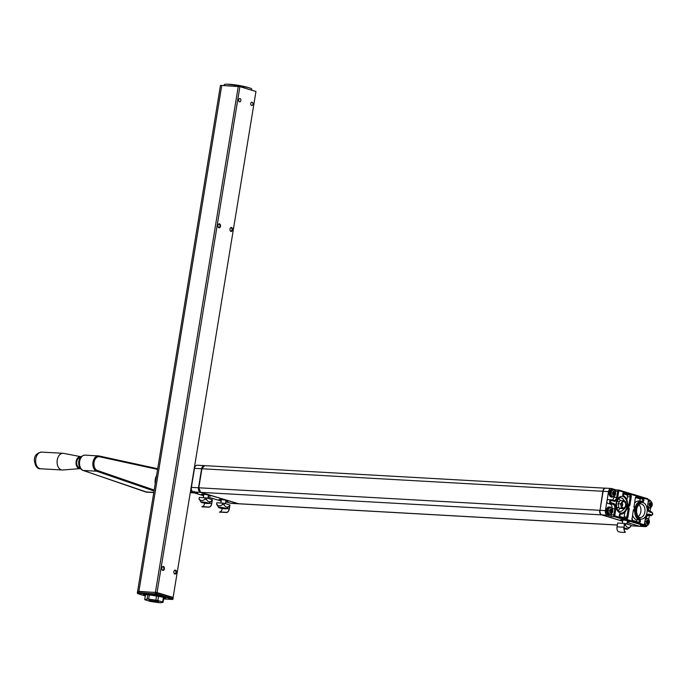 <?xml version="1.0" encoding="UTF-8"?>
<svg xmlns="http://www.w3.org/2000/svg" width="687" height="687" viewBox="0 0 687 687"><rect width="100%" height="100%" fill="white"/><g stroke="black" fill="none" stroke-linecap="round" stroke-linejoin="round"><path stroke-width="1.03" d="M613.182 493.953L613.886 493.833L613.182 493.953L613.199 494.588M613.603 492.132L613.929 493.575L614.805 493.618A8.012 3.813 -148 0 0 614.479 493.043L614.453 492.897A8.012 5.917 -73.2 0 0 614.496 492.029L614.453 491.703A8.15 2.147 169.2 0 1 613.98 491.995A8.15 3.839 -148.4 0 0 613.448 491.394L613.122 491.531A8.15 6.011 106.8 0 1 613.113 491.823L613.113 491.866A8.012 5.917 106.8 0 1 613.113 491.866A8.012 5.917 106.8 0 1 613.07 492.485L613.002 492.596A8.012 2.155 168.8 0 1 612.349 492.88L612.306 493.146A8.012 3.736 31.2 0 1 612.821 493.713L612.847 493.867A8.012 5.917 106.8 0 1 612.615 494.709L612.744 494.889A8.012 2.138 -11 0 0 613.397 494.614L613.5 494.64A8.012 3.779 31.6 0 1 613.817 495.215L613.989 495.129A8.012 5.917 -73.2 0 0 614.221 494.279L614.298 494.159A8.012 2.087 -10.7 0 0 614.762 493.884L613.74 493.678L613.379 492.115M613.766 495.112L614.187 495.19A8.15 6.011 -73.2 0 0 614.427 494.314L613.259 494.228L614.427 494.331M611.147 492.716A3.349 2.224 -86.8 0 1 613.843 490.089A3.349 2.224 -86.8 0 1 615.475 494.022A3.349 2.224 -86.8 0 1 612.77 496.649A3.349 2.224 -86.8 0 1 611.147 492.716M614.994 493.524A8.15 3.882 -148 0 0 614.659 492.931A8.15 6.011 -73.2 0 0 614.702 492.038L614.367 491.858A8.012 2.113 169.2 0 1 613.903 492.132L613.8 492.107A8.012 3.779 -148.4 0 0 613.293 491.523L613.122 491.557M613.268 492.802L614.659 492.914L613.328 493.094M614.427 494.314A8.15 2.121 -10.7 0 0 614.908 494.03M612.606 494.709L612.606 494.709A8.15 6.011 106.8 0 0 612.847 493.841L612.821 493.713M613.105 492.064L613.903 492.132M612.847 493.833A8.15 3.804 31.2 0 0 612.315 493.249L612.306 493.146M613.5 494.64L613.525 494.777A8.15 3.839 31.6 0 1 613.86 495.353M613.113 491.823A8.15 6.011 106.8 0 1 613.07 492.45L613.002 492.596M613.07 492.485L613.07 492.442A8.15 2.198 168.8 0 1 612.4 492.742M613.431 494.606L612.658 494.563L613.517 494.769A8.15 2.173 -11 0 1 612.856 495.052M610.314 511.463L611.018 511.343L610.314 511.463L610.331 512.107M610.734 509.642L611.061 511.085L611.937 511.128A8.012 3.813 -148 0 0 611.61 510.553L611.585 510.407A8.012 5.917 -73.2 0 0 611.628 509.539L611.499 509.368A8.012 2.113 169.2 0 1 611.035 509.651L611.104 509.496A8.15 3.839 -148.4 0 0 610.58 508.904L610.254 509.076A8.15 6.011 106.8 0 1 610.245 509.333L610.245 509.385A8.012 5.917 106.8 0 1 610.245 509.385A8.012 5.917 106.8 0 1 610.202 509.994L610.133 510.106A8.012 2.155 168.8 0 1 609.481 510.389L609.438 510.656A8.012 3.736 31.2 0 1 609.953 511.231L609.979 511.377A8.012 5.917 106.8 0 1 609.747 512.227L609.876 512.399A8.012 2.138 -11 0 0 610.528 512.124L610.631 512.159A8.012 3.779 31.6 0 1 610.949 512.725L611.121 512.639A8.012 5.917 -73.2 0 0 611.353 511.789L611.43 511.678A8.012 2.087 -10.7 0 0 611.894 511.394L610.88 511.197L610.511 509.625M610.898 512.622L611.318 512.7A8.15 6.011 -73.2 0 0 611.559 511.832L610.391 511.738L611.559 511.841M608.278 510.226A3.349 2.224 -86.8 0 1 610.975 507.599A3.349 2.224 -86.8 0 1 612.606 511.532A3.349 2.224 -86.8 0 1 609.901 514.159A3.349 2.224 -86.8 0 1 608.278 510.226M610.966 509.642L610.932 509.617A8.012 3.779 -148.4 0 0 610.425 509.041L610.254 509.076M612.126 511.042A8.15 3.882 -148 0 0 611.791 510.441L610.46 510.604M611.834 509.556A8.15 6.011 -73.2 0 1 611.791 510.441L610.399 510.312M611.559 511.824A8.15 2.121 -10.7 0 0 612.04 511.54M609.747 512.227L609.738 512.227A8.15 6.011 106.8 0 0 609.979 511.351L609.953 511.231M611.585 509.213A8.15 2.147 169.2 0 1 611.112 509.505L611.035 509.651M609.979 511.377L609.979 511.36A8.15 3.804 31.2 0 0 609.446 510.759L609.438 510.656M610.631 512.159L610.657 512.287A8.15 3.839 31.6 0 1 610.992 512.863M610.245 509.333A8.15 6.011 106.8 0 1 610.202 509.96L610.133 510.106M610.202 509.994L610.202 509.952A8.15 2.198 168.8 0 1 609.532 510.252M610.563 512.116L609.79 512.073L610.649 512.287A8.15 2.173 -11 0 1 609.987 512.562M649.833 505.014L650.537 504.893L649.833 505.014L649.842 505.649M650.245 503.185L650.58 504.627L651.456 504.679A8.012 3.813 -148 0 0 651.13 504.095L651.096 503.949A8.012 5.917 -73.2 0 0 651.147 503.09L651.104 502.764A8.15 2.147 169.2 0 1 650.623 503.047A8.15 3.839 -148.4 0 0 650.1 502.455L649.765 502.618A8.15 6.011 106.8 0 1 649.765 502.884A8.012 5.917 106.8 0 1 649.765 502.927A8.012 5.917 106.8 0 1 649.722 503.537L649.653 503.657A8.012 2.155 168.8 0 1 648.992 503.94L648.949 504.198A8.012 3.736 31.2 0 1 649.464 504.773L649.498 504.919A8.012 5.917 106.8 0 1 649.267 505.769L649.395 505.95A8.012 2.138 -11 0 0 650.039 505.675L650.142 505.701A8.012 3.779 31.6 0 1 650.469 506.276L650.641 506.182A8.012 5.917 -73.2 0 0 650.872 505.34L650.95 505.22A8.012 2.087 -10.7 0 0 651.413 504.945L650.391 504.739L650.031 503.176M650.417 506.173L650.838 506.25A8.15 6.011 -73.2 0 0 651.078 505.374L649.902 505.28L651.078 505.383A8.15 2.121 -10.7 0 0 651.551 505.091M648.202 502.498A3.349 2.224 -86.8 0 1 650.933 501.355A3.349 2.224 -86.8 0 1 652.118 505.082A3.349 2.224 -86.8 0 1 649.885 507.77A3.349 2.224 -86.8 0 1 647.764 505.16M651.637 504.584A8.15 3.882 -148 0 0 651.302 503.992A8.15 6.011 -73.2 0 0 651.353 503.099L651.018 502.91A8.012 2.113 169.2 0 1 650.555 503.193L650.452 503.167A8.012 3.779 -148.4 0 0 649.936 502.583L649.936 502.583M651.302 503.992L649.971 504.155M651.302 503.975L649.919 503.863M649.267 505.769L649.258 505.769A8.15 6.011 106.8 0 0 649.498 504.902L649.464 504.773M649.756 503.124L650.555 503.193M649.49 504.893A8.15 3.804 31.2 0 0 648.966 504.31L648.949 504.198M650.142 505.701L650.177 505.83A8.15 3.839 31.6 0 1 650.503 506.413M649.765 502.927L649.765 502.884A8.15 6.011 106.8 0 1 649.722 503.511A8.15 2.198 168.8 0 1 649.043 503.803M650.082 505.666L649.309 505.623L650.168 505.83A8.15 2.173 -11 0 1 649.507 506.113M646.965 522.524L647.669 522.403L646.965 522.524L646.974 523.159M647.386 520.703L647.712 522.146L648.588 522.189A8.012 3.813 -148 0 0 648.262 521.613L648.236 521.467A8.012 5.917 -73.2 0 0 648.279 520.6L648.236 520.274A8.15 2.147 169.2 0 1 647.755 520.566A8.15 3.839 -148.4 0 0 647.231 519.965L646.896 520.128A8.15 6.011 106.8 0 1 646.896 520.394A8.012 5.917 106.8 0 1 646.896 520.437A8.012 5.917 106.8 0 1 646.853 521.055L646.785 521.167A8.012 2.155 168.8 0 1 646.124 521.45L646.081 521.716A8.012 3.736 31.2 0 1 646.596 522.283L646.63 522.438A8.012 5.917 106.8 0 1 646.398 523.279L646.527 523.46A8.012 2.138 -11 0 0 647.18 523.185L647.274 523.211A8.012 3.779 31.6 0 1 647.601 523.786L647.772 523.7A8.012 5.917 -73.2 0 0 648.004 522.85L648.081 522.73A8.012 2.087 -10.7 0 0 648.545 522.455L647.523 522.249L647.163 520.686M647.549 523.683L647.97 523.76A8.15 6.011 -73.2 0 0 648.21 522.884L647.034 522.798L648.21 522.901A8.15 2.121 -10.7 0 0 648.683 522.601M645.333 520.016A3.349 2.224 -86.8 0 1 648.064 518.865A3.349 2.224 -86.8 0 1 649.249 522.592A3.349 2.224 -86.8 0 1 647.017 525.28A3.349 2.224 -86.8 0 1 644.895 522.678M647.051 521.373L648.434 521.485A8.15 6.011 -73.2 0 0 648.485 520.609L648.15 520.428A8.012 2.113 169.2 0 1 647.686 520.703L647.583 520.677A8.012 3.779 -148.4 0 0 647.068 520.093L646.905 520.102M648.768 522.094A8.15 3.882 -148 0 0 648.434 521.502L647.102 521.665M647.214 523.176L646.441 523.133L647.3 523.348M646.398 523.279L646.39 523.279A8.15 6.011 106.8 0 0 646.63 522.412L646.596 522.283M646.888 520.634L647.686 520.703M646.63 522.403A8.15 3.804 31.2 0 0 646.098 521.819L646.081 521.716M647.309 523.339A8.15 3.839 31.6 0 1 647.643 523.923M646.896 520.437L646.896 520.394A8.15 6.011 106.8 0 1 646.853 521.021L646.785 521.167M646.853 521.029A8.15 2.198 168.8 0 1 646.175 521.313M646.639 523.623A8.15 2.173 -11 0 0 647.3 523.339M621.898 503.15A1.589 1.056 -86.8 0 1 622.396 505.752A1.589 1.056 -86.8 0 1 621.718 506.285M620.876 504.885L620.516 503.932L621.151 503.193A4.079 2.714 93.2 0 0 620.876 504.885L621.331 507.238A4.079 2.714 93.2 0 0 622.164 508.38L621.34 508.174L621.331 507.238M622.585 500.565L623.41 500.771A4.079 2.714 93.2 0 0 622.302 501.321L622.585 500.565L620.155 500.428L618.077 503.794L618.91 508.037L621.34 508.174M618.077 503.794L620.516 503.932M624.878 508.311L623.77 508.869A4.079 2.714 93.2 0 0 624.878 508.311L626.029 506.439A4.079 2.714 93.2 0 0 626.304 504.747L626.029 506.439M618.91 508.037L624.243 509.05M622.164 508.38L623.77 508.869M625.076 506.869A3.109 2.061 -86.8 0 1 622.379 507.418A3.109 2.061 -86.8 0 1 622.68 502.094A3.109 2.061 -86.8 0 1 625.264 502.875A3.109 2.061 -86.8 0 1 625.076 506.869M622.302 501.321L621.151 503.193M625.848 502.395A4.079 2.714 93.2 0 0 625.015 501.252L626.304 504.747M625.015 501.252L623.41 500.771M626.905 499.964L627.437 496.701A1.554 1.03 93.2 0 0 626.681 494.88L623.066 493.79M624.904 512.167L624.131 516.873A1.554 1.03 -86.8 0 1 623.805 517.697M636.463 521.519A1.168 0.773 93.2 0 0 636.136 519.707A9.584 6.363 -86.8 0 1 632.658 515.344M639.348 501.038A1.168 0.773 93.2 0 0 639.485 498.736L635.698 497.603M634.685 502.996A9.584 6.363 -86.8 0 1 638.876 501.012L641.598 501.167A9.584 6.363 -86.8 0 1 641.916 501.192A0.773 0.584 -82.4 0 1 641.95 501.201A1.168 0.773 -86.8 0 1 641.95 501.201L641.598 501.167A9.584 6.363 -86.8 0 0 635.355 506.869A1.168 0.773 -86.8 0 1 634.59 507.564L633.964 506.173M612.297 500.042A3.882 2.585 -86.8 0 0 613.92 497.216L613.998 496.71M614.977 490.862A1.554 1.03 -86.8 0 1 616.007 489.874A1.554 1.03 -86.8 0 1 616.17 489.908M616.084 489.883L611.653 488.543A3.882 2.585 -86.8 0 0 611.241 488.474L605.857 488.165A3.882 2.585 -86.8 0 0 603.126 491.291L201.918 468.757L198.801 487.787A3.882 2.585 93.2 0 0 200.69 492.356L601.606 514.872L622.637 521.218M622.654 521.15L601.898 514.889A3.882 2.585 -86.8 0 1 600.009 510.321L603.126 491.291L608.519 491.591A3.882 2.585 -86.8 0 1 611.241 488.474M608.519 491.591L606.956 501.106A1.941 1.288 -86.8 0 1 608.321 499.552A1.941 1.288 -86.8 0 1 608.527 499.586M650.048 511.429L650.649 507.77M648.476 499.655L649.301 499.904A3.882 2.585 -86.8 0 1 650.503 500.832M638.275 516.53A6.801 4.517 93.2 0 0 640.816 511.798A6.801 4.517 93.2 0 0 638.936 504.653M620.138 500.454A6.801 4.517 93.2 0 0 618.858 498.59M618.188 510.475A6.801 4.517 93.2 0 0 619.906 508.346M648.743 519.406L649.361 515.611M612.091 508.337A3.882 2.585 -86.8 0 0 610.159 504.069L607.901 503.391A1.941 1.288 -86.8 0 1 606.956 501.106L605.402 510.63A3.882 2.585 -86.8 0 0 607.282 515.19L611.808 516.555A1.554 1.03 -86.8 0 1 611.052 514.726L611.129 514.228M648.476 515.533A1.941 1.288 -86.8 0 1 648.27 515.551A1.941 1.288 -86.8 0 1 648.064 515.508L647.137 515.233M647.248 525.572A3.882 2.585 -86.8 0 1 645.342 526.628L639.949 526.319A3.882 2.585 -86.8 0 1 639.545 526.251L627.154 522.506M622.688 520.909A4.663 0.55 9.3 0 1 620.516 519.999A4.663 0.55 9.3 0 1 622.053 519.904A4.663 0.55 9.3 0 1 626.767 520.566A4.663 0.55 9.3 0 1 629.644 521.493A4.663 0.55 9.3 0 1 628.081 521.725A4.663 0.55 9.3 0 1 627.291 521.665M645.342 526.628A3.882 2.585 -86.8 0 1 644.938 526.551L640.421 525.186L643.144 525.34L614.53 516.71A1.554 1.03 -86.8 0 1 613.774 514.881L614.771 508.792L612.254 508.646M190.788 489.47A3.349 2.224 93.2 0 0 191.338 490.252M221.283 500.522A4.663 0.55 9.3 0 1 219.101 499.612A4.663 0.55 9.3 0 1 220.647 499.518A4.663 0.55 9.3 0 1 225.362 500.179A4.663 0.55 9.3 0 1 228.239 501.106A4.663 0.55 9.3 0 1 226.676 501.338A4.663 0.55 9.3 0 1 225.886 501.278M203.713 495.215A4.663 0.55 9.3 0 1 201.531 494.314A4.663 0.55 9.3 0 1 203.077 494.211A4.663 0.55 9.3 0 1 207.792 494.88A4.663 0.55 9.3 0 1 210.669 495.808A4.663 0.55 9.3 0 1 209.097 496.031A4.663 0.55 9.3 0 1 208.316 495.971M204.494 465.631A3.882 2.585 93.2 0 0 204.357 465.614A3.882 2.585 93.2 0 0 201.626 468.74L194.498 468.336L191.381 487.375A3.882 2.585 -86.8 0 0 193.262 491.935L197.787 493.3L195.056 493.146A0.773 0.575 106.8 0 1 194.696 492.914M194.498 468.336A3.882 2.585 -86.8 0 1 197.221 465.219L204.357 465.614M225.783 501.905L230.918 503.296A3.882 2.585 -86.8 0 0 231.321 503.373L238.458 503.769A3.882 2.585 93.2 0 0 238.595 503.777M201.626 468.74L198.509 487.77A3.882 2.585 93.2 0 0 200.398 492.339L238.046 503.7A3.882 2.585 93.2 0 0 238.458 503.769M220.501 226.221A1.992 1.322 -86.8 0 1 219.316 227.809A1.992 1.322 -86.8 0 1 217.985 226.676A1.992 1.322 -86.8 0 1 218.088 224.855A1.992 1.322 -86.8 0 1 219.737 223.962A1.992 1.322 -86.8 0 1 220.501 226.221M218.054 224.95A1.606 1.065 -86.8 0 1 219.016 224.211A1.606 1.065 -86.8 0 1 219.96 226.126A1.606 1.065 -86.8 0 1 218.835 227.414A1.606 1.065 -86.8 0 1 217.959 226.581M230.102 228.582A1.606 1.065 -86.8 0 1 231.064 227.844A1.606 1.065 -86.8 0 1 232.008 229.759A1.606 1.065 -86.8 0 1 230.884 231.055A1.606 1.065 -86.8 0 1 230.008 230.214M232.55 229.853A1.992 1.322 -86.8 0 1 231.364 231.442A1.992 1.322 -86.8 0 1 230.033 230.308A1.992 1.322 -86.8 0 1 230.136 228.488A1.992 1.322 -86.8 0 1 231.785 227.595A1.992 1.322 -86.8 0 1 232.55 229.853M176.447 572.477A1.992 1.322 -86.8 0 1 175.254 574.066A1.992 1.322 -86.8 0 1 173.931 572.941A1.992 1.322 -86.8 0 1 174.034 571.112A1.992 1.322 -86.8 0 1 175.674 570.219A1.992 1.322 -86.8 0 1 176.447 572.477M173.991 571.206A1.606 1.065 -86.8 0 1 174.953 570.468A1.606 1.065 -86.8 0 1 175.906 572.391A1.606 1.065 -86.8 0 1 174.773 573.679A1.606 1.065 -86.8 0 1 173.905 572.838M164.399 568.845A1.992 1.322 -86.8 0 1 163.205 570.433A1.992 1.322 -86.8 0 1 161.883 569.3A1.992 1.322 -86.8 0 1 161.986 567.479A1.992 1.322 -86.8 0 1 163.626 566.586A1.992 1.322 -86.8 0 1 164.399 568.845M161.943 567.574A1.606 1.065 -86.8 0 1 162.905 566.835A1.606 1.065 -86.8 0 1 163.858 568.75A1.606 1.065 -86.8 0 1 162.725 570.047A1.606 1.065 -86.8 0 1 161.857 569.205M255.968 91.5L239.9 86.648L157.048 592.598L173.115 597.441L255.968 91.5M157.048 592.598L138.903 591.387A3.882 0.464 -170.7 0 0 137.58 591.524A3.882 0.464 -170.7 0 0 137.761 591.705M239.9 86.648L221.755 85.446A3.882 0.464 -170.7 0 0 220.424 85.574L137.58 591.524M155.425 592.323L238.277 86.373M162.673 597.218L162.673 597.209A8.94 1.056 -170.7 0 0 161.29 596.728A8.94 1.056 -170.7 0 0 159.315 596.204M155.554 595.44A8.94 1.056 -170.7 0 0 150.505 594.736M147.49 594.573A8.94 1.056 -170.7 0 0 145.884 594.796A8.94 1.056 -170.7 0 0 145.807 594.89M163.721 598.188A9.712 1.151 -170.7 0 0 164.21 597.922A9.712 1.151 -170.7 0 0 161.866 596.763A9.712 1.151 -170.7 0 0 151.363 594.727A9.712 1.151 -170.7 0 0 145.034 594.779A9.712 1.151 -170.7 0 0 145.412 595.191M252.928 104.098A1.675 1.116 -86.8 0 1 252.902 104.226A1.675 1.116 -86.8 0 1 251.098 105.137A1.675 1.116 -86.8 0 1 251.03 105.051A1.675 1.116 -86.8 0 1 251.485 102.277A1.675 1.116 -86.8 0 1 251.571 102.234A1.675 1.116 -86.8 0 1 252.928 104.098M238.698 99.941A1.675 1.116 -86.8 0 1 238.715 99.804A1.675 1.116 -86.8 0 1 240.527 98.894A1.675 1.116 -86.8 0 1 240.596 98.988A1.675 1.116 -86.8 0 1 240.141 101.762A1.675 1.116 -86.8 0 1 240.055 101.805A1.675 1.116 -86.8 0 1 238.698 99.941M224.091 85.574L224.228 84.724A13.989 1.657 9.3 0 1 228.479 84.226A13.989 1.657 9.3 0 1 247.964 87.421A13.989 1.657 9.3 0 1 248.471 87.567A13.989 1.657 9.3 0 1 251.837 89.241L251.682 90.203M245.817 88.434A13.989 1.657 9.3 0 1 248.222 89.095A13.989 1.657 9.3 0 1 250.042 89.714M226.555 85.72A13.989 1.657 9.3 0 1 231.442 85.995M149.414 594.59L156.636 595.586L155.889 600.155L148.667 599.158L149.414 594.59A9.326 1.108 -170.7 0 0 147.851 594.504L147.104 599.073A9.326 1.108 9.3 0 1 148.667 599.158M158.594 595.981L157.847 600.55L162.656 602.01A9.326 1.108 9.3 0 1 163.051 602.319L163.798 597.75A9.326 1.108 -170.7 0 0 163.403 597.441L158.594 595.981A9.326 1.108 -170.7 0 0 156.636 595.586M163.051 602.319L160.638 602.774A9.326 1.108 9.3 0 1 159.075 602.679L151.853 601.683A9.326 1.108 9.3 0 1 149.903 601.288L145.086 599.837A9.326 1.108 9.3 0 1 144.699 599.528L145.446 594.959L147.851 594.504M163.403 597.441L162.656 602.01M157.847 600.55A9.326 1.108 -170.7 0 0 155.889 600.155M144.699 599.528L147.104 599.073M150.247 600.721A4.861 0.575 -170.7 0 0 155.769 601.76A4.861 0.575 -170.7 0 0 158.645 601.632A4.861 0.575 -170.7 0 0 157.495 601.125A4.861 0.575 -170.7 0 0 152.514 600.146A4.861 0.575 -170.7 0 0 149.131 600.077A4.861 0.575 -170.7 0 0 150.247 600.721M173.27 597.939L156.988 592.975L156.799 594.118L172.866 598.97L173.047 597.827L156.61 592.538L156.988 592.975L156.353 592.838L155.846 593.92L156.61 592.538L155.846 592.4L138.834 591.773A3.882 0.464 9.3 0 0 137.555 591.851A3.882 0.464 9.3 0 0 137.512 591.902L137.331 593.044A3.882 0.464 9.3 0 1 138.654 592.915L155.176 593.843L155.846 592.4L138.834 591.773L138.843 593.37L156.301 594.435L156.164 593.98L172.6 599.459L172.969 597.467M138.843 593.37L137.666 593.542L138.491 593.903L145.283 595.955M137.555 591.851L139.152 591.464M163.6 598.952L172.6 599.459M137.666 593.542L137.348 593.104A3.882 0.464 9.3 0 1 137.331 593.044M155.846 593.92L155.176 593.843L155.846 593.92M173.09 599.081L172.66 599.373L173.09 599.081M192.068 481.664A5.831 3.873 -86.8 0 1 192.463 480.393M191.888 484.095A5.831 3.873 -86.8 0 1 191.922 482.575M156.584 475.464A9.712 6.449 93.2 0 0 155.219 483.794M63.908 453.446A8.356 5.548 93.2 0 0 63.599 453.368A8.356 5.548 93.2 0 0 63.11 453.308A8.356 5.548 93.2 0 0 57.098 461.338A8.356 5.548 93.2 0 0 62.174 469.985A8.356 5.548 93.2 0 0 62.663 469.985L80.053 468.628A6.02 4.002 -86.8 0 1 76.042 462.403A6.02 4.002 -86.8 0 1 80.722 456.657A6.02 4.002 -86.8 0 1 80.946 456.709A6.02 4.002 -86.8 0 1 81.109 456.761M80.413 457.585L80.319 457.585A5.049 3.358 93.2 0 0 76.686 462.437A5.049 3.358 93.2 0 0 79.752 467.667L79.847 467.675M223.799 508.114L220.596 507.77L223.799 508.114M226.263 508.672L229.218 508.835A4.174 2.774 93.2 0 1 226.744 512.33L219.909 511.927L226.126 512.365M219.411 512.141L226.719 512.493A4.328 2.877 -86.8 0 0 229.321 508.869L229.939 505.065L229.389 505.005M229.218 508.835L229.844 505.031M222.253 508.483A4.174 2.774 -86.8 0 1 219.866 511.927M222.691 507.616A3.882 0.464 -170.7 0 0 218.595 507.461A3.882 0.464 -170.7 0 0 222.141 508.457A3.882 0.464 -170.7 0 0 226.221 508.715A3.882 0.464 -170.7 0 0 222.691 507.616M224.074 504.765L224.314 503.296L229.424 504.833L229.183 506.302C227.148 507.779 225.448 507.264 224.074 504.765L222.545 504.507C220.252 506.379 218.286 506.267 216.645 504.172L218.595 507.461M224.314 503.296L216.886 502.704L216.534 504.344M216.886 502.704L216.645 504.172M222.786 503.03L222.545 504.507M220.905 507.581L224.718 508.414L220.905 507.581M206.229 502.815L203.017 502.463L206.229 502.815M208.693 503.373L211.648 503.537A4.174 2.774 93.2 0 1 209.174 507.032L202.339 506.628L208.556 507.058M201.841 506.843L209.149 507.195A4.328 2.877 -86.8 0 0 211.751 503.571L212.369 499.758L211.819 499.707M211.648 503.537L212.266 499.732M204.683 503.176A4.174 2.774 -86.8 0 1 202.287 506.628M205.112 502.317A3.882 0.464 -170.7 0 0 201.025 502.163A3.882 0.464 -170.7 0 0 204.571 503.159A3.882 0.464 -170.7 0 0 208.642 503.408A3.882 0.464 -170.7 0 0 205.112 502.317M206.504 499.466L206.744 497.989L211.854 499.535L211.605 501.003C209.578 502.472 207.878 501.965 206.504 499.466L204.975 499.2C202.682 501.081 200.716 500.969 199.075 498.874L201.025 502.163M206.744 497.989L199.316 497.397L198.964 499.037M199.316 497.397L199.075 498.874M205.215 497.732L204.975 499.2M203.335 502.283L207.139 503.116L203.335 502.283M623.985 528.234L625.634 528.75L623.994 528.672M620.387 532.193L618.266 531.609A4.328 2.877 93.2 0 1 617.046 526.835L617.665 523.03L624.62 523.417L624.097 527.255A4.174 2.774 93.2 0 0 625.247 531.841L625.024 532.459L620.387 532.193M617.046 526.835L624.002 527.23A4.328 2.877 -86.8 0 0 625.222 532.004L625.024 532.459M625.05 532.305L625.247 531.841L625.05 532.305M624.002 527.23L624.62 523.417M624.002 528.921A3.882 0.464 -170.7 0 0 627.626 529.102A3.882 0.464 -170.7 0 0 624.097 528.002A3.882 0.464 -170.7 0 0 624.002 527.994M623.951 524.894L625.479 525.151C626.862 527.65 628.562 528.166 630.589 526.697L630.829 525.22L625.72 523.683L625.479 525.151M623.994 528.174L626.123 528.801L623.994 528.732M625.72 523.683L624.715 523.511M617.338 525.005L238.337 503.717L200.638 492.347L198.801 487.787L599.717 510.304A3.882 2.585 93.2 0 0 601.606 514.872L601.743 514.838M639.391 526.199L630.743 525.753M630.735 525.804L639.666 526.302A3.882 2.585 93.2 0 1 639.254 526.233L627.145 522.575M238.243 503.691L238.337 503.717A3.882 2.585 93.2 0 0 238.741 503.786L617.338 525.048M600.009 510.347L602.834 491.274A3.882 2.585 93.2 0 1 605.565 488.148A3.882 2.585 93.2 0 1 605.711 488.165M200.578 492.321L238.741 503.786M198.895 490.097A3.495 2.327 93.2 0 1 198.758 487.847L201.918 468.757A3.882 2.585 93.2 0 1 204.649 465.631L606.02 488.234M198.775 487.787L201.78 468.766L204.649 465.631M202.201 467.701A3.495 2.327 93.2 0 0 201.892 468.757M609.326 494.803A3.418 2.276 -86.8 0 1 609.197 492.596A3.418 2.276 -86.8 0 1 609.515 491.506M609.232 492.536A3.804 2.533 -86.8 0 1 611.911 489.479L609.103 492.545L609.747 495.997L611.482 497.079A3.804 2.533 -86.8 0 1 609.232 492.536M611.482 497.079L612.564 497.139A3.804 2.533 -86.8 0 1 610.322 492.596A3.804 2.533 -86.8 0 1 612.993 489.539L611.911 489.479M606.458 512.313A3.418 2.276 -86.8 0 1 606.329 510.106A3.418 2.276 -86.8 0 1 606.647 509.015M606.363 510.046A3.804 2.533 -86.8 0 1 609.043 506.989L606.235 510.063L606.879 513.507L608.613 514.589A3.804 2.533 -86.8 0 1 606.363 510.046M608.613 514.589L609.695 514.649A3.804 2.533 -86.8 0 1 607.454 510.106A3.804 2.533 -86.8 0 1 610.125 507.049L609.043 506.989M647.48 506.972A3.804 2.533 -86.8 0 0 649.215 508.2L648.133 508.14A3.804 2.533 -86.8 0 1 647.463 507.959M648.451 500.96A3.804 2.533 -86.8 0 1 649.644 500.6L648.554 500.54M644.578 524.421A3.804 2.533 -86.8 0 0 646.347 525.71L645.265 525.649A3.804 2.533 -86.8 0 1 644.088 525.126M645.582 518.47A3.804 2.533 -86.8 0 1 646.776 518.11L645.686 518.05M646.879 520.66L647.609 520.703L646.879 520.669M635.243 498.376L636.274 497.122A1.554 1.03 -86.8 0 1 636.437 497.148A0.773 0.575 -73.2 0 0 637.141 496.426A2.327 1.546 -86.8 0 0 635.26 498.255L634.17 506.147L635.26 498.255M636.171 497.139L642.208 498.891A1.168 0.773 -86.8 0 1 641.959 501.201L641.959 501.201A0.773 0.584 -82.4 0 1 642.431 501.999A8.802 5.848 -86.8 0 0 636.394 507.212L634.161 506.8M626.681 494.88L629.404 495.026A1.554 1.03 -86.8 0 1 630.159 496.856L627.437 496.701M624.131 516.873L626.862 517.028A1.554 1.03 -86.8 0 1 625.763 518.281A1.554 1.03 -86.8 0 1 625.728 518.273M632.821 520.428L638.403 522.111A0.773 0.575 -73.2 0 1 638.506 522.129A1.168 0.773 -86.8 0 1 638.515 522.137L632.736 520.385A0.773 0.575 -73.2 0 0 632.633 520.368M633.216 510.742L633.972 509.806A1.168 0.773 -86.8 0 1 634.685 510.939L635.784 510.956A1.941 1.288 -86.8 0 0 634.659 509.067A1.941 1.288 -86.8 0 0 633.234 510.621L632.143 518.522L633.234 510.621M633.397 510.87L634.685 510.939A9.584 6.363 -86.8 0 0 638.858 519.861A1.168 0.773 -86.8 0 1 638.524 522.137L638.506 522.129A0.773 0.575 -73.2 0 1 638.858 522.91L633.088 521.167A0.773 0.575 -73.2 0 0 632.736 520.385L631.937 518.548M636.136 519.707L638.858 519.861A0.773 0.558 115.7 0 0 639.623 519.149A1.941 1.288 -86.8 0 1 640.413 521.485A1.941 1.288 -86.8 0 1 638.858 522.91M626.707 508.535L627.446 507.839A1.168 0.773 -86.8 0 1 628.133 509.23L626.716 509.144M626.862 517.028L628.133 509.23L629.215 509.411L627.935 517.217L626.862 517.028M620.026 516.564L625.608 518.247A0.773 0.575 -73.2 0 1 625.702 518.264L619.932 516.521A0.773 0.575 106.8 0 1 620.284 517.302L626.063 519.046A0.773 0.575 -73.2 0 0 625.702 518.264L625.763 518.281M620.069 514.202L620.121 514.202A1.168 0.773 -86.8 0 1 620.121 514.202A0.773 0.584 -82.4 0 0 620.773 513.464A1.941 1.288 -86.8 0 0 619.331 515.121A1.941 1.288 -86.8 0 0 620.284 517.302M620.773 513.464A8.802 5.848 -86.8 0 0 626.802 508.251L626.965 508.457C625.634 512.227 623.461 514.151 620.438 514.237A9.584 6.363 -86.8 0 1 620.121 514.202L619.932 516.521A0.773 0.575 106.8 0 0 619.829 516.504M639.485 498.736L642.208 498.891A0.773 0.575 -73.2 0 0 642.912 498.161L637.141 496.426M627.617 504.584L629.962 504.842L631.241 497.044A2.327 1.546 -86.8 0 0 630.108 494.305A0.773 0.575 106.8 0 1 629.404 495.026L623.452 493.275M627.42 504.464L628.064 505.598A1.168 0.773 -86.8 0 0 628.88 504.662L630.159 496.856L631.241 497.044M623.178 495.542A0.773 0.558 115.7 0 1 623.332 495.585L623.513 493.266A1.168 0.773 -86.8 0 1 623.633 493.292A0.773 0.575 106.8 0 0 624.337 492.562L630.108 494.305M636.394 507.212A1.941 1.288 -86.8 0 1 634.788 508.286A1.941 1.288 -86.8 0 1 633.981 506.053M611.439 499.793L613.508 500.419A0.773 0.575 106.8 0 1 613.963 501.209L611.705 500.531A1.168 0.773 -86.8 0 0 611.327 502.815A0.773 0.575 -73.2 0 1 610.623 503.545A1.941 1.288 -86.8 0 1 609.661 501.416A1.941 1.288 -86.8 0 1 611.044 499.698A1.941 1.288 -86.8 0 1 611.25 499.741A0.773 0.575 106.8 0 1 611.705 500.531M613.92 497.216L616.643 497.371L617.639 491.282A1.554 1.03 -86.8 0 1 618.729 490.029A1.554 1.03 -86.8 0 1 618.893 490.054A0.773 0.575 106.8 0 1 619.348 490.853L647.961 499.483A0.773 0.515 -86.8 0 1 648.339 500.402L647.532 506.585L648.339 500.402M615.123 491.136L618.721 491.463A0.773 0.515 -86.8 0 1 619.348 490.853M642.912 498.161A1.941 1.288 -86.8 0 1 643.874 500.342A1.941 1.288 -86.8 0 1 642.431 501.999M627.935 517.217A2.327 1.546 -86.8 0 1 626.063 519.046M626.802 508.251A1.941 1.288 -86.8 0 1 628.407 507.178A1.941 1.288 -86.8 0 1 629.215 509.411M627.42 504.507A8.802 5.848 -86.8 0 0 623.581 496.315A0.773 0.558 115.7 0 0 623.332 495.585C626.14 497.208 627.566 500.17 627.617 504.49L627.42 504.507A1.941 1.288 -86.8 0 0 628.536 506.396A1.941 1.288 -86.8 0 0 629.962 504.842M623.581 496.315A1.941 1.288 -86.8 0 1 622.791 493.979A1.941 1.288 -86.8 0 1 624.337 492.562M633.088 521.167A2.327 1.546 -86.8 0 1 631.954 518.427M640.859 503.906A6.801 4.517 -86.8 0 1 644.99 510.948A6.801 4.517 -86.8 0 1 640.095 517.483L639.588 517.397C639.683 518.204 635.157 515.267 637.098 507.47C638.919 504.292 640.172 503.107 640.859 503.906M639.623 519.149A8.802 5.848 -86.8 0 1 635.784 510.956M623.719 509.024A6.801 4.517 -86.8 0 1 620.018 511.429L619.511 511.334C619.605 512.15 615.08 509.204 617.02 501.416C618.841 498.238 620.095 497.044 620.782 497.852A6.801 4.517 -86.8 0 1 624.354 501.055M613.963 501.209A4.663 3.1 -86.8 0 0 617.725 497.551L616.643 497.371A3.882 2.585 -86.8 0 1 613.912 500.488A3.882 2.585 -86.8 0 1 613.671 500.462M617.725 497.551L618.721 491.463M619.09 490.114L647.506 498.693A0.773 0.575 106.8 0 1 647.961 499.483M644.475 524.001A0.773 0.515 -86.8 0 1 643.848 524.61A0.773 0.575 106.8 0 1 643.144 525.34A1.554 1.03 -86.8 0 0 643.307 525.375L644.664 524.095L645.471 517.912L644.449 524.121M645.471 517.912A4.663 3.1 -86.8 0 1 649.232 514.254A0.773 0.575 106.8 0 1 648.528 514.984A3.882 2.585 -86.8 0 0 648.124 514.907L645.454 518.032M648.322 500.522L647.609 498.71L618.996 490.08L616.007 489.874M647.326 506.611L649.249 511.188A0.773 0.575 106.8 0 1 649.61 511.97A4.663 3.1 -86.8 0 1 647.343 506.491M649.61 511.97L651.869 512.648A1.168 0.773 -86.8 0 1 651.491 514.932A0.773 0.575 106.8 0 1 650.787 515.662L647.764 514.941M651.491 514.932L649.232 514.254M649.155 511.171A0.773 0.575 106.8 0 1 649.249 511.188L651.516 511.875A0.773 0.575 -73.2 0 0 651.413 511.858L649.344 511.231M651.869 512.648A0.773 0.575 -73.2 0 0 651.516 511.875C653.311 513.481 653.139 514.761 650.993 515.697A1.941 1.288 -86.8 0 1 650.787 515.662L648.064 515.508M620.215 512.888A8.356 5.548 -86.8 0 1 616.162 503.073A8.356 5.548 -86.8 0 1 622.903 496.521A8.356 5.548 -86.8 0 1 626.956 506.328A8.356 5.548 -86.8 0 1 620.215 512.888M640.301 518.951A8.356 5.548 -86.8 0 1 636.239 509.136A8.356 5.548 -86.8 0 1 642.98 502.575A8.356 5.548 -86.8 0 1 647.034 512.39A8.356 5.548 -86.8 0 1 640.301 518.951M600.009 510.321L605.402 510.63M643.848 524.61L615.234 515.98A0.773 0.515 -86.8 0 1 614.856 515.07L615.853 508.973A4.663 3.1 -86.8 0 0 613.594 503.494L611.327 502.815M607.901 503.391L612.89 504.224A3.882 2.585 -86.8 0 1 614.771 508.792L615.853 508.973M610.159 504.069L612.89 504.224A0.773 0.575 106.8 0 0 613.594 503.494M611.052 514.726L614.856 515.07M601.898 514.889L607.282 515.19M639.545 526.251L644.938 526.551M611.808 516.555L614.53 516.71A0.773 0.575 106.8 0 0 615.234 515.98M193.708 471.686A3.804 2.533 93.2 0 0 193.871 472.132M195.263 466.353A3.804 2.533 93.2 0 0 194.473 467.023M190.84 489.196A3.804 2.533 93.2 0 0 192.008 490.922M194.344 492.261A1.554 1.03 93.2 0 0 195.056 493.146L203.627 495.731M208.127 497.096L221.197 501.038L208.127 497.105M198.509 487.77L191.381 487.375M200.398 492.339L193.262 491.935M238.046 503.7L230.918 503.296M138.903 591.387L221.755 85.446M145.343 595.603A11.267 1.331 9.3 0 1 147.344 594.152A11.267 1.331 9.3 0 1 162.115 596.565A11.267 1.331 9.3 0 1 163.661 598.6M190.634 490.449A9.712 6.449 93.2 0 0 194.558 492.914L190.265 492.673M154.189 490.063L97.348 470.483A0.773 0.567 109 0 1 96.627 471.205L154.043 490.982M97.348 470.483A6.99 4.646 -86.8 0 1 94.05 462.394A6.99 4.646 -86.8 0 1 99.469 456.752A0.773 0.575 -77.7 0 0 98.988 455.953A7.772 5.161 93.2 0 0 98.439 455.876A7.772 5.161 93.2 0 0 92.917 462.626A7.772 5.161 93.2 0 0 96.627 471.205L83.29 470.458A2.327 1.709 109 0 1 82.947 470.389L146.975 492.184A11.653 7.746 -86.8 0 1 145.558 491.909L83.29 470.458A7.772 5.161 -86.8 0 1 79.58 461.879A7.772 5.161 -86.8 0 1 85.111 455.129C76.343 456.202 77.433 468.405 82.947 470.389M85.111 455.129L99.048 455.962L157.684 468.732L99.117 455.979M99.469 456.752L157.572 469.41M153.811 492.373L145.558 491.909A2.327 1.709 109 0 1 145.215 491.84M62.174 469.985L40.722 468.783A8.356 5.548 -86.8 0 1 35.647 460.135A8.356 5.548 -86.8 0 1 41.658 452.106L63.11 453.308M612.564 497.139L615.363 494.683C615.75 494.374 616.093 490.424 612.993 489.539M609.695 514.649L612.495 512.193C612.881 511.892 613.225 507.942 610.125 507.049M611.001 509.66L610.236 509.617M648.133 508.14L647.463 507.976M649.215 508.2L652.006 505.744C652.392 505.434 652.744 501.484 649.644 500.6M645.265 525.649L644.045 525.151M646.347 525.71L649.138 523.254C649.533 522.944 649.876 518.994 646.776 518.11M616.694 507.547L618.832 507.659M617.046 501.338L619.511 501.476M613.912 500.488L608.321 499.552M650.993 515.697L648.27 515.551M643.307 525.375L640.585 525.22M194.507 466.782L195.323 466.275M192.068 491.007L190.771 489.599M225.774 501.922L226.478 501.957M203.627 495.748L194.962 493.129L194.043 491.351M164.21 597.922L164.305 597.304M145.034 594.779L145.137 594.161M228.479 84.226L247.964 87.421M144.751 594.135L164.682 597.398M153.776 492.57L146.975 492.184M80.722 456.657L63.599 453.368M40.722 468.783C37.244 469.152 35.114 466.224 34.35 459.989C34.462 455.533 36.892 452.905 41.658 452.106M221.437 499.578L220.888 502.927M226.04 500.334L225.491 503.648M226.221 508.715L229.089 506.465M203.867 494.279L203.318 497.628M208.47 495.026L207.921 498.35M208.642 503.408L211.519 501.167M622.843 519.965L622.302 523.288M627.446 520.72L626.905 524.035M627.626 529.102L630.503 526.86"/></g></svg>
